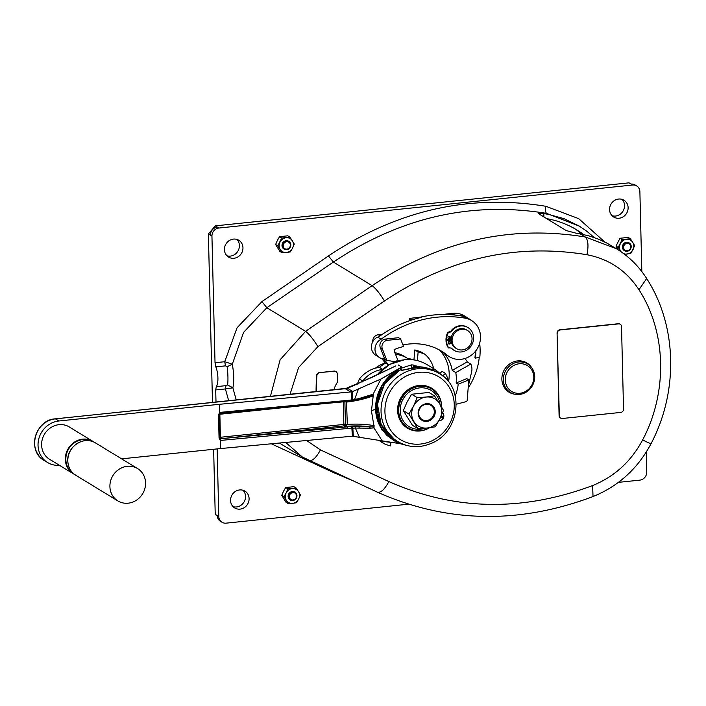 <?xml version="1.0" encoding="UTF-8"?>
<svg xmlns="http://www.w3.org/2000/svg" width="706" height="706" viewBox="0 0 706 706"><rect width="100%" height="100%" fill="white"/><g stroke="black" fill="none" stroke-linecap="round" stroke-linejoin="round"><path stroke-width="1.06" d="M219.372 404.3L219.575 412.419L346.893 400.461A113.189 105.415 125 0 0 351.473 399.931L351.279 391.892L219.372 404.3L58.898 420.988A22.724 20.889 121.4 0 0 38.865 438.585A22.724 20.889 121.4 0 0 47.602 462.527A22.724 20.889 121.4 0 0 59.436 465.307M397.778 369.9L389.977 375.574C380.34 384.752 375.539 395.881 375.566 408.95L380.808 387.144L396.393 370.571L401.67 367.014L380.843 379.06L352.726 391.486L347.396 388.229L55.43 418.87A22.724 20.889 121.4 0 0 35.397 436.476A22.724 20.889 121.4 0 0 44.143 460.418C26.616 451.099 35.123 419.77 55.306 418.843A1.518 0.485 -95.9 0 0 55.192 418.896M345.437 424.288L344.89 401.855L345.41 424.271L347.317 424.456L346.187 426.018L347.14 426.883A114.549 106.685 -55 0 1 351.782 426.548L374.118 426.874L371.435 410.945L373.333 394.839L369.326 396.128M373.333 394.839L373.13 394.16L380.94 379.087L396.34 370.403M347.317 424.456L346.514 401.537M373.13 394.16L369.432 395.351L368.947 396.269L371.188 395.466M354.421 400.487L351.253 400.999L351.473 399.931L354.633 399.419L354.421 400.487L358.33 399.746L358.524 398.696L354.633 399.419L358.304 389.271M345.34 388.732L350.75 391.962M346.973 388.388L351.844 386.438M351.932 386.403L393.577 366.952M346.893 400.461L346.62 401.529L220.298 413.354L219.575 412.419L218.489 415.049L219.222 414.678M220.237 438.576A1.209 1.112 -58.6 0 0 220.854 438.7L347.14 426.883L347.581 428.498L220.254 440.456L220.925 438.735L219.787 437.694L219.054 438.064L220.254 440.456L220.457 448.566L121.626 458.847M69.294 426.945A18.938 17.412 121.4 0 0 50.806 427.615A18.938 17.412 121.4 0 0 41.601 444.974A18.938 17.412 121.4 0 0 49.579 459.297L73.309 473.761A18.938 17.412 121.4 0 0 74.58 474.458L73.309 473.761A18.938 17.412 121.4 0 1 65.34 459.438A18.938 17.412 121.4 0 1 74.536 442.08A18.938 17.412 121.4 0 1 93.024 441.418A18.938 17.412 121.4 0 1 94.233 442.23L69.294 426.945M351.279 391.892L352.726 391.486M220.457 448.566L352.365 436.202L400.152 443.677L407.106 445.521M382.37 441.338L399.384 443.386M383.985 429.566L394.707 439.706L381.178 424.703L377.454 404.132L384.532 383.896L400.187 369.75L401.273 369.679L398.731 370.535L393.842 373.774L386.085 381.584L380.869 390.444L377.904 400.187L377.339 410.257L379.237 420.017L383.464 428.798L388.971 435.337M402.296 370.271L400.267 369.785L401.387 369.723L402.323 370.271M404.829 369.741L401.14 370.306M405.085 369.635L421.164 366.935L436.193 371.647L439.308 373.545A39.854 36.624 121.4 0 0 406.118 371.85A39.854 36.624 121.4 0 0 381.328 405.676A39.854 36.624 121.4 0 0 397.831 441.603C408.386 447.666 419.549 448.248 431.304 443.35C459.818 432.372 465.157 387.55 439.308 373.545M442.124 416.646A3.786 3.486 121.4 0 1 441.727 417.537L442.027 417.723A3.786 3.486 121.4 0 0 442.45 416.778M442.027 417.723L443.191 418.296A4.545 4.174 -58.6 0 1 438.929 420.679M440.65 417.281L443.191 418.296M441.727 417.537L440.72 417.131M429.469 368.541L422.338 367.005L415.084 367.076M442.574 412.851A4.545 4.174 -58.6 0 1 443.642 417.246L441.126 416.249M429.433 427.748A22.724 20.889 -58.6 0 1 408.271 427.915A22.724 20.889 -58.6 0 1 404.591 394.433A22.724 20.889 -58.6 0 1 431.931 389.103A22.724 20.889 -58.6 0 1 441.506 406.832M431.931 389.103L431.375 388.759A22.724 20.889 121.4 0 0 404.035 394.089A22.724 20.889 121.4 0 0 407.715 427.58L408.271 427.915M388.468 377.075L382.837 384.302L378.487 393.41L376.457 401.996L376.307 411.933L378.487 421.508L382.202 429.08L387.444 435.576L394.001 440.685L386.509 435.028L380.834 427.739L377.128 419.135L375.566 409.056M346.187 426.018L345.031 426.503L346.417 426.38A114.549 106.685 -55 0 1 369.688 426.742L370.235 428.171L373.959 427.898L374.118 426.874M373.959 427.898L382.458 441.276M354.977 426.415L355.339 428.048L370.235 428.171M358.524 398.696L369.432 395.351M220.298 413.354L351.253 400.999M220.925 438.735L219.857 437.782L219.292 414.766L220.228 413.398M347.581 428.498A113.189 105.415 -55 0 1 352.17 428.163L355.339 428.048L359.486 437.411M345.287 423.459L345.031 426.503L344.016 425.894A1.518 1.394 121.4 0 0 345.41 424.271L343.857 424.138L344.016 425.894L220.854 438.7L220.422 437.27L343.584 424.465M394.001 440.685L400.178 443.686M413.425 367.244L413.363 365.011L411.369 364.887L399.534 368.788M381.355 441.188A30.305 27.852 121.4 0 0 383.949 443.659L380.64 441.638A30.305 27.852 121.4 0 1 379.837 440.95M219.787 437.694L219.054 438.064L219.787 437.694M413.363 365.011L416.002 366.943M411.43 367.614L411.369 364.887M414.263 365.558L436.237 370.253L444.78 377.684M383.949 443.659A49.243 45.263 121.4 0 0 390.603 445.883L390.912 442.3M448.31 381.487A30.305 27.852 121.4 0 0 448.248 379.952A49.243 45.263 121.4 0 0 445.415 373.359L442.106 371.338L440.226 373.103M442.971 375.654L445.415 373.359M433.713 368.717A30.305 27.852 121.4 0 0 424.783 354.174A49.243 45.263 121.4 0 0 418.137 351.95L414.819 349.929L413.945 359.839A39.395 36.209 121.4 0 0 407.768 358.56M417.37 360.607L418.137 351.95M409.127 359.522A30.305 27.852 121.4 0 0 407.035 358.092A30.305 27.852 121.4 0 0 395.572 354.394M388.697 364.958L383.473 358.86M382.396 369.423A30.305 27.852 121.4 0 0 362.725 380.993A49.243 45.263 121.4 0 0 362.31 381.92M388.609 365.011L385.573 363.158A39.395 36.209 121.4 0 0 379.396 367.358A30.305 27.852 121.4 0 0 359.416 378.981A49.243 45.263 121.4 0 0 357.395 384.082M385.573 363.158L381.54 358.454M407.035 358.092L403.717 356.08A30.305 27.852 121.4 0 0 394.919 352.726M424.783 354.174L421.473 352.153A49.243 45.263 121.4 0 0 414.819 349.929M362.725 380.993L359.416 378.981M382.555 369.291L379.396 367.358M109.907 486.602A18.938 17.412 121.4 0 0 117.876 500.925A18.938 17.412 121.4 0 0 136.364 500.254A18.938 17.412 121.4 0 0 145.568 482.895A18.938 17.412 121.4 0 0 137.591 468.581A18.938 17.412 121.4 0 0 119.102 469.243A18.938 17.412 121.4 0 0 109.907 486.602M636.697 185.934L635.162 184.998A7.572 6.963 121.4 0 0 631.04 184.089L632.567 185.025A7.572 6.963 121.4 0 1 636.697 185.934A7.572 6.963 121.4 0 1 639.883 191.661L641.833 271.598M604.813 242.026L578.699 218.648L545.897 206.293C545.2 209.894 545.42 212.259 546.568 213.38L579.291 226.096L563.979 218.657L548.094 214.315A303.042 278.543 121.4 0 0 543.823 213.583C539.649 213 538.104 213.168 539.199 214.077L566.212 230.544L575.937 233.156A303.042 278.543 121.4 0 1 580.208 233.889L589.378 236.016L598.282 239.087L606.789 243.049L616.497 248.777L585.3 236.995L580.208 233.889M538.757 213.618L539.199 214.077M646.246 452.096L646.731 472.023A7.572 6.963 121.4 0 1 639.786 480.142L618.447 482.357M408.395 504.199L226.105 523.155A7.572 6.963 121.4 0 1 221.984 522.246A7.572 6.963 121.4 0 1 218.789 516.518L217.139 448.91M212.488 402.499L208.376 233.977L215.321 225.858L629.002 182.845L631.04 184.089M208.376 233.977L211.941 236.157A7.572 6.963 121.4 0 1 218.895 228.029L632.567 185.025M215.321 225.858L217.36 227.103A7.572 6.963 121.4 0 0 210.414 235.222M217.307 516.227L215.224 514.339L217.263 515.583A7.572 6.963 121.4 0 0 220.448 521.31L221.984 522.246M579.291 226.096L586.518 231.003L594.302 237.587M583.721 234.586A101.523 93.307 121.4 0 0 576.926 229.98A101.523 93.307 121.4 0 0 547.071 218.701A298.497 274.36 121.4 0 0 546.665 218.631M216.001 402.138L215.701 389.941L216.301 386.65A12.126 3.909 -95.9 0 0 215.824 366.864L215.03 362.734L211.941 236.157M227.614 384.946L232.883 387.806L225.391 388.935L225.991 385.644L227.614 384.946C228.179 380.199 228.029 374.127 227.173 366.741L225.505 365.858L224.72 361.719L215.03 362.734M505.222 388.785A16.67 15.32 121.4 0 0 508.055 391.053L510.35 392.457A16.67 15.32 121.4 0 0 519.422 394.451A16.67 15.32 121.4 0 0 534.107 381.549A16.67 15.32 121.4 0 0 527.7 363.987A16.67 15.32 121.4 0 0 518.628 361.993A16.67 15.32 121.4 0 0 503.943 374.895A16.67 15.32 121.4 0 0 510.35 392.457M519.175 363.775A15.153 13.926 121.4 0 0 505.267 380.013A15.153 13.926 121.4 0 0 519.89 393.286A15.153 13.926 121.4 0 0 533.798 377.048A15.153 13.926 121.4 0 0 519.175 363.775M215.224 514.339L213.636 449.281M233.059 506.634A9.849 9.054 121.4 0 0 236.492 506.952A9.849 9.054 121.4 0 0 244.814 500.404A9.849 9.054 121.4 0 0 243.032 490.264M226.926 255.775A9.849 9.054 121.4 0 0 230.368 256.101A9.849 9.054 121.4 0 0 238.69 249.553A9.849 9.054 121.4 0 0 236.898 239.413M612.076 215.736A9.849 9.054 121.4 0 0 615.508 216.054A9.849 9.054 121.4 0 0 623.83 209.514A9.849 9.054 121.4 0 0 622.048 199.366M239.599 489.946A9.849 9.054 121.4 0 0 230.915 497.571A9.849 9.054 121.4 0 0 234.701 507.949A9.849 9.054 121.4 0 0 240.066 509.123A9.849 9.054 121.4 0 0 248.741 501.498A9.849 9.054 121.4 0 0 244.956 491.129A9.849 9.054 121.4 0 0 239.599 489.946M527.7 363.987L525.405 362.593A16.67 15.32 121.4 0 0 522.087 361.119M233.465 239.096A9.849 9.054 121.4 0 0 224.782 246.721A9.849 9.054 121.4 0 0 228.576 257.09A9.849 9.054 121.4 0 0 233.933 258.272A9.849 9.054 121.4 0 0 242.608 250.648A9.849 9.054 121.4 0 0 238.822 240.278A9.849 9.054 121.4 0 0 233.465 239.096M618.615 199.048A9.849 9.054 121.4 0 0 609.931 206.673A9.849 9.054 121.4 0 0 613.717 217.051A9.849 9.054 121.4 0 0 619.083 218.233A9.849 9.054 121.4 0 0 627.758 210.609A9.849 9.054 121.4 0 0 623.972 200.23A9.849 9.054 121.4 0 0 618.615 199.048M624.439 250.656A4.545 4.174 -58.6 0 1 624.607 242.979A4.545 4.174 -58.6 0 1 629.17 242.899M631.208 246.412A4.545 4.174 121.4 0 0 624.863 243.138A4.545 4.174 121.4 0 0 624.563 250.736A4.545 4.174 121.4 0 0 631.208 246.412M623.619 247.382A3.786 3.486 121.4 0 0 627.281 250.701A3.786 3.486 121.4 0 0 630.749 246.641A3.786 3.486 121.4 0 0 627.096 243.323A3.786 3.486 121.4 0 0 623.619 247.382M284.041 249.068A4.545 4.174 -58.6 0 1 284.2 241.39A4.545 4.174 -58.6 0 1 288.763 241.311M290.81 244.823A4.545 4.174 121.4 0 0 284.456 241.54A4.545 4.174 121.4 0 0 284.165 249.147A4.545 4.174 121.4 0 0 290.81 244.823M283.221 245.794A3.786 3.486 121.4 0 0 286.874 249.112A3.786 3.486 121.4 0 0 290.351 245.053A3.786 3.486 121.4 0 0 286.698 241.734A3.786 3.486 121.4 0 0 283.221 245.794M290.166 499.919A4.545 4.174 -58.6 0 1 290.334 492.241A4.545 4.174 -58.6 0 1 294.896 492.161M296.944 495.674A4.545 4.174 121.4 0 0 290.59 492.391A4.545 4.174 121.4 0 0 290.298 499.998A4.545 4.174 121.4 0 0 296.944 495.674M289.345 496.645A3.786 3.486 121.4 0 0 293.008 499.963A3.786 3.486 121.4 0 0 296.485 495.903A3.786 3.486 121.4 0 0 292.822 492.585A3.786 3.486 121.4 0 0 289.345 496.645M294.287 244.117L289.99 237.163L281.747 238.019L277.811 245.829L282.109 252.774L286.459 252.483A7.572 6.963 121.4 0 0 292.54 248.159L294.287 244.117M282.109 252.774L279.911 251.442L275.614 244.488L277.361 240.446L279.558 236.678L287.792 235.822L289.99 237.163M292.54 248.159A7.572 6.963 121.4 0 0 292.363 240.781A7.572 6.963 121.4 0 0 286.098 237.728A7.572 6.963 121.4 0 0 280.008 242.061A7.572 6.963 121.4 0 0 280.185 249.439A7.572 6.963 121.4 0 0 286.459 252.483L290.342 251.918L292.54 248.159M275.614 244.488L277.811 245.829M279.558 236.678L281.747 238.019M618.218 249.853L616.02 246.076L619.956 238.275L622.154 239.608L618.218 247.418L621.006 251.715M624.51 254.266L630.749 253.507L634.685 245.706L632.761 242.37A7.572 6.963 121.4 0 0 626.496 239.325A7.572 6.963 121.4 0 0 620.406 243.649A7.572 6.963 121.4 0 0 620.592 251.027A7.572 6.963 121.4 0 0 621.165 251.83M623.689 253.648A7.572 6.963 121.4 0 0 626.857 254.081A7.572 6.963 121.4 0 0 632.947 249.747A7.572 6.963 121.4 0 0 632.761 242.37L630.387 238.752L622.154 239.608M619.956 238.275L628.19 237.419L630.387 238.752M616.02 246.076L618.218 247.418M286.142 492.912L283.944 496.68L288.242 503.625L292.584 503.334L296.476 502.769L298.673 499.01L300.412 494.968L298.497 491.632A7.572 6.963 121.4 0 0 292.222 488.578L287.88 488.87L286.142 492.912A7.572 6.963 121.4 0 0 286.318 500.289A7.572 6.963 121.4 0 0 292.584 503.334A7.572 6.963 121.4 0 0 298.673 499.01A7.572 6.963 121.4 0 0 298.497 491.632L296.114 488.014L292.222 488.578A7.572 6.963 121.4 0 0 286.142 492.912M288.242 503.625L286.045 502.293L281.747 495.338L283.485 491.297L285.683 487.537L293.917 486.681L296.114 488.014M285.683 487.537L287.88 488.87M281.747 495.338L283.944 496.68M582.132 234.251A101.523 93.307 121.4 0 0 574.349 228.47M236.263 400.028L232.883 387.806C234.198 381.69 234.004 373.818 232.3 364.19L224.72 361.719L237.057 327.778L261.926 301.612L266.85 307.737L243.614 332.305L232.3 364.19L227.173 366.741M446.774 314.002A16.67 15.32 121.4 0 0 446.377 314.038A16.67 15.32 121.4 0 0 445.539 314.152M531.389 367.235A17.12 15.735 121.4 0 0 526.914 362.981A17.12 15.735 121.4 0 0 517.595 360.925A17.12 15.735 121.4 0 0 502.504 374.18A17.12 15.735 121.4 0 0 509.088 392.218A17.12 15.735 121.4 0 0 514.921 394.239M557.325 333.214A3.027 2.789 -58.6 0 1 560.105 329.967L618.588 323.886A3.027 2.789 -58.6 0 1 621.518 326.543L623.53 409.171A3.027 2.789 121.4 0 1 620.75 412.419L562.267 418.499A3.027 2.789 -58.6 0 1 559.346 415.852L557.069 333.055A3.027 2.789 -58.6 0 1 559.849 329.808L618.332 323.727A3.027 2.789 -58.6 0 1 620.106 324.178M560.493 418.058A3.027 2.789 -58.6 0 1 559.09 415.693L557.069 333.055M333.876 389.88A24.242 22.283 121.4 0 1 336.938 382.979A3.027 2.789 121.4 0 0 337.442 381.196L337.265 373.898A3.027 2.789 121.4 0 0 334.335 371.241L319.386 372.609A3.027 2.789 121.4 0 0 316.615 375.574A249.315 229.159 121.4 0 0 316.076 391.733M319.386 372.609L334.079 371.082A3.027 2.789 121.4 0 1 335.729 371.444L335.985 371.603M470.117 319.65A21.215 19.494 121.4 0 0 467.849 318.018L464.283 315.847A21.215 19.494 121.4 0 0 452.458 313.332L455.37 315.105M448.557 381.814A37.877 34.815 121.4 0 0 439.256 349.876M409.418 320.762L409.33 318.441L420.944 317.065M442.653 314.488L452.458 313.332M468.325 386.076L471.608 371.938A12.126 11.146 121.4 0 0 470.814 364.075L455.776 372.539A37.877 34.815 121.4 0 1 456.155 382.961L458.194 384.196L468.819 379.881L466.781 378.637L456.155 382.961M456.27 404.247L466.331 401.582A63.637 58.492 121.4 0 0 467.16 400.708L468.819 379.881M470.814 364.075L467.24 361.904A12.126 11.146 121.4 0 0 464.742 358.569M467.24 361.904L452.211 370.359A37.877 34.815 121.4 0 0 443.853 353.124M479.656 343.169A63.637 58.492 121.4 0 1 479.833 357.024L475.438 358.189A59.092 54.318 121.4 0 0 475.844 350.767M467.849 318.018A21.215 19.494 121.4 0 0 457.603 315.379M452.211 370.359L455.776 372.539M409.33 318.441L411.827 319.959M455.22 395.792A37.877 34.815 121.4 0 0 458.194 384.196M475.438 358.189L474.935 357.88A59.092 54.318 121.4 0 0 475.332 351.411M468.175 387.973A63.637 58.492 121.4 0 0 479.277 357.174M372.786 341.73A6.063 5.569 -58.6 0 1 378.319 334.715L382.387 334.291M384.788 359.08L386.826 360.325L394.778 361.693A2.277 2.092 -58.6 0 0 397.231 358.648L394.319 351.2A1.518 1.394 -58.6 0 1 395.219 349.179A60.61 55.712 -58.6 0 1 403.55 346.522L400.593 338.951L398.555 337.706L385.45 339.065A6.063 5.569 -58.6 0 0 380.287 347.546L384.788 359.08L382.634 358.71A10.608 9.752 -58.6 0 1 379.457 357.518A10.608 9.752 -58.6 0 1 375.036 348.261A10.608 9.752 -58.6 0 1 381.125 339.215L378.063 337.353A10.608 9.752 -58.6 0 0 377.401 337.724L376.889 337.406L378.16 337.274M379.457 357.518L375.892 355.347A10.608 9.752 -58.6 0 1 376.889 337.406M378.063 337.353A114.981 105.679 -58.6 0 1 421.447 317.356L420.935 317.047A114.981 105.679 -58.6 0 1 462.554 316.173A21.215 19.494 -58.6 0 1 468.007 318.371L471.573 320.542A21.215 19.494 -58.6 0 1 477.185 348.808A21.215 19.494 -58.6 0 1 449.493 356.768A21.215 19.494 -58.6 0 1 447.489 355.356A60.61 55.712 -58.6 0 0 441.771 351.314A60.61 55.712 -58.6 0 0 402.941 344.96M439.97 350.255A60.61 55.712 -58.6 0 1 443.924 353.176L447.489 355.356M449.493 356.768L445.927 354.597A21.215 19.494 -58.6 0 1 443.924 353.176M386.826 360.325L382.325 348.79A6.063 5.569 -58.6 0 1 387.488 340.31L400.593 338.951M462.554 316.173L466.119 318.344A21.215 19.494 -58.6 0 1 471.573 320.542M381.125 339.215A114.981 105.679 -58.6 0 1 466.119 318.344M467.584 330.532A10.608 9.752 121.4 0 0 461.812 329.261A10.608 9.752 121.4 0 0 452.467 337.477A10.608 9.752 121.4 0 0 456.544 348.649A10.608 9.752 121.4 0 0 462.315 349.92A10.608 9.752 121.4 0 0 471.661 341.704A10.608 9.752 121.4 0 0 467.584 330.532L466.56 329.914A10.608 9.752 121.4 0 0 460.789 328.643A10.608 9.752 121.4 0 0 451.055 339.586L445.98 339.754A15.453 14.208 -58.6 0 1 447.869 332.208L450.534 331.564A13.335 12.258 -58.6 0 1 467.469 327.275L467.981 327.584A13.335 12.258 -58.6 0 1 471.511 345.349A13.335 12.258 -58.6 0 1 454.099 350.352A13.335 12.258 -58.6 0 1 451.443 348.102L448.248 347.705A15.453 14.208 -58.6 0 1 445.998 340.592L451.063 340.107M454.099 350.352L453.596 350.044A13.335 12.258 -58.6 0 1 451.205 348.093M451.055 339.586A10.608 9.752 121.4 0 0 451.072 340.424A10.608 9.752 121.4 0 0 455.52 348.023L456.544 348.649M446.492 340.063A15.453 14.208 -58.6 0 1 448.381 332.517L447.869 332.208M448.381 332.517L451.046 331.873A13.335 12.258 -58.6 0 1 467.981 327.584M451.072 340.424L445.998 340.592M448.76 348.014A15.453 14.208 -58.6 0 1 446.51 340.901M449.343 344.034A1.288 1.183 -58.6 0 1 448.151 342.516A1.288 1.183 -58.6 0 1 449.987 341.678A1.288 1.183 -58.6 0 1 449.343 344.034M449.219 338.871A1.288 1.183 -58.6 0 1 448.019 337.353A1.288 1.183 -58.6 0 1 449.854 336.515A1.288 1.183 -58.6 0 1 449.219 338.871M449.704 341.554A1.288 1.183 -58.6 0 1 448.407 343.69M449.581 336.391A1.288 1.183 -58.6 0 1 448.284 338.518M451.046 331.873L450.534 331.564M508.461 391.812A17.12 15.735 121.4 0 0 511.285 392.977M528.591 364.578A17.12 15.735 121.4 0 0 526.27 362.61M408.915 414.034L417.943 428.621L427.068 428.021A15.911 14.623 121.4 0 0 439.847 418.923L443.509 410.433L439.467 403.426L434.481 395.837L426.309 397.028A15.911 14.623 121.4 0 0 413.531 406.126A15.911 14.623 121.4 0 0 413.91 421.623A15.911 14.623 121.4 0 0 427.068 428.021L435.24 426.83L439.847 418.923A15.911 14.623 121.4 0 0 439.467 403.426A15.911 14.623 121.4 0 0 426.309 397.028L417.184 397.637L413.531 406.126L408.915 414.034L403.347 410.636L407 402.146L411.616 394.248L428.913 392.448L434.481 395.837M417.943 428.621L412.375 425.233L403.347 410.636M431.181 404.617A9.09 8.357 -58.6 0 1 434.772 411.342A9.09 8.357 -58.6 0 1 426.433 421.094A9.09 8.357 -58.6 0 1 421.72 420.141M434.314 411.58A8.331 7.66 -58.6 0 1 426.671 420.511A8.331 7.66 -58.6 0 1 418.623 413.204A8.331 7.66 -58.6 0 1 426.274 404.273A8.331 7.66 -58.6 0 1 434.314 411.58M426.901 421.376A9.09 8.357 121.4 0 0 434.914 414.334A9.09 8.357 121.4 0 0 431.419 404.759A9.09 8.357 121.4 0 0 426.468 403.673A9.09 8.357 121.4 0 0 418.464 410.707A9.09 8.357 121.4 0 0 421.959 420.291A9.09 8.357 121.4 0 0 426.901 421.376M411.616 394.248L417.184 397.637M439.962 404.229A21.215 19.494 121.4 0 0 431.207 390.436A21.215 19.494 121.4 0 0 419.655 387.885A21.215 19.494 121.4 0 0 400.964 404.317A21.215 19.494 121.4 0 0 409.127 426.662A21.215 19.494 121.4 0 0 420.67 429.204A21.215 19.494 121.4 0 0 425.188 428.198M319.641 372.768A3.027 2.789 121.4 0 0 316.87 375.733A249.315 229.159 121.4 0 0 316.332 391.706M58.898 420.988L55.43 418.87A1.518 0.485 -95.9 0 0 55.306 418.843L345.349 388.688L371.63 377.516L395.889 365.876M371.435 410.945L375.566 408.95M344.51 401.732L346.77 402.023A116.066 108.089 125 0 0 373.377 395.819M347.308 424.465A116.066 108.089 -55 0 1 374.101 425.639M352.25 391.654L352.215 400.858M218.489 415.049L219.054 438.064M398.308 364.967L401.67 367.014M375.407 409.162L381.858 429.945L398.122 443.368M408.086 375.195A36.818 33.844 121.4 0 0 386.879 422.665A36.818 33.844 121.4 0 0 431.092 441.206A36.818 33.844 121.4 0 0 452.299 393.727A36.818 33.844 121.4 0 0 408.086 375.195M429.592 427.721A23.36 21.471 -58.6 0 1 398.625 416.734A23.36 21.471 -58.6 0 1 416.452 385.882A23.36 21.471 -58.6 0 1 441.577 406.965M358.851 426.389L359.239 427.995M343.31 401.846L343.857 424.138M219.848 437.376L220.422 437.27L219.857 414.245L300.482 405.862M219.345 414.343L219.954 413.495M352.365 436.202L351.782 426.548M353.335 436.246L352.726 426.503M377.119 374.78L389.58 364.455L404.609 359.716C412.754 358.93 420.246 360.581 427.077 364.675A41.063 37.745 121.4 0 0 404.732 359.742A41.063 37.745 121.4 0 0 386.173 366.661A41.063 37.745 121.4 0 0 377.392 374.648M414.272 367.129L414.237 365.54M92.583 441.524A18.621 17.12 121.4 0 0 74.633 442.636A18.621 17.12 121.4 0 0 65.843 459.535A18.621 17.12 121.4 0 0 73.212 473.32M67.82 460.956A18.938 17.412 121.4 0 0 75.798 475.27C70.759 472.005 68.085 467.213 67.776 460.903C66.752 446.651 84.261 435.249 95.513 442.927A18.938 17.412 121.4 0 0 77.016 443.597A18.938 17.412 121.4 0 0 67.82 460.956M334.035 472.137L333.761 472.676L350.141 479.586M548.094 214.315L546.568 213.38C471.476 201.104 400.417 217.324 333.391 262.041L328.458 255.925L261.926 301.612M333.391 262.041L266.85 307.737L305.592 331.343C309.122 333.991 313.226 339.092 317.912 346.646L384.452 300.95C379.766 293.405 375.663 288.304 372.124 285.656L333.391 262.041M545.897 206.293C469.305 193.771 396.825 210.317 328.458 255.925M616.497 248.777C628.781 256.322 638.842 266.233 646.661 278.517L638.956 289.734C626.513 270.707 609.181 259.031 586.968 254.725C588.716 245.706 588.16 239.802 585.3 236.995C510.209 224.72 439.15 240.94 372.124 285.656L305.592 331.343L280.132 359.76L270.398 396.481M646.661 278.517C677.178 325.722 678.607 391.442 650.994 443.774C637.827 468.581 618.5 486.178 593.031 496.556L592.608 485.552C614.502 476.656 631.173 461.442 642.628 439.926C649.82 443.492 652.282 444.533 649.997 443.059M642.628 439.926C667.911 392.042 666.438 332.147 638.956 289.734M333.761 472.676L271.325 443.792M543.911 216.945L543.823 213.583M217.263 515.583L218.789 516.518M225.991 385.644L216.301 386.65M228.709 400.814L225.391 388.935L215.701 389.941M225.505 365.858L215.824 366.864M217.36 227.103L218.895 228.029M306.589 440.482L320.436 449.899C316.138 457.92 312.237 461.424 308.743 460.418M320.436 449.899L388.865 481.563C384.567 489.576 380.666 493.088 377.172 492.082L302.3 456.976L285.709 442.441M317.912 346.646L298.629 367.455L289.99 394.442M388.865 481.563C454.285 510.614 522.202 511.947 592.608 485.552M586.968 254.725C515.627 243.058 448.125 258.475 384.452 300.95M385.423 362.99A29.546 27.155 121.4 0 0 375.371 368.197M385.45 339.065L387.488 340.31M380.287 347.546L382.325 348.79M380.155 335.835L378.319 334.715M44.143 460.418L47.602 462.527M398.59 369.485C383.605 378.425 375.936 391.592 375.583 409.003C375.786 415.949 377.586 422.276 380.984 427.986M401.582 369.82L400.867 369.6M415.693 366.97L402.438 370.341M436.193 371.647L421.659 366.943M394.707 439.706L397.831 441.603M369.176 396.251L358.33 399.746M75.798 475.27L117.876 500.925M427.077 364.675L436.237 370.253M95.513 442.927L137.591 468.581M593.031 496.556C518.76 524.452 446.889 522.996 377.41 492.206M279.417 443.033L302.3 456.976"/></g></svg>
